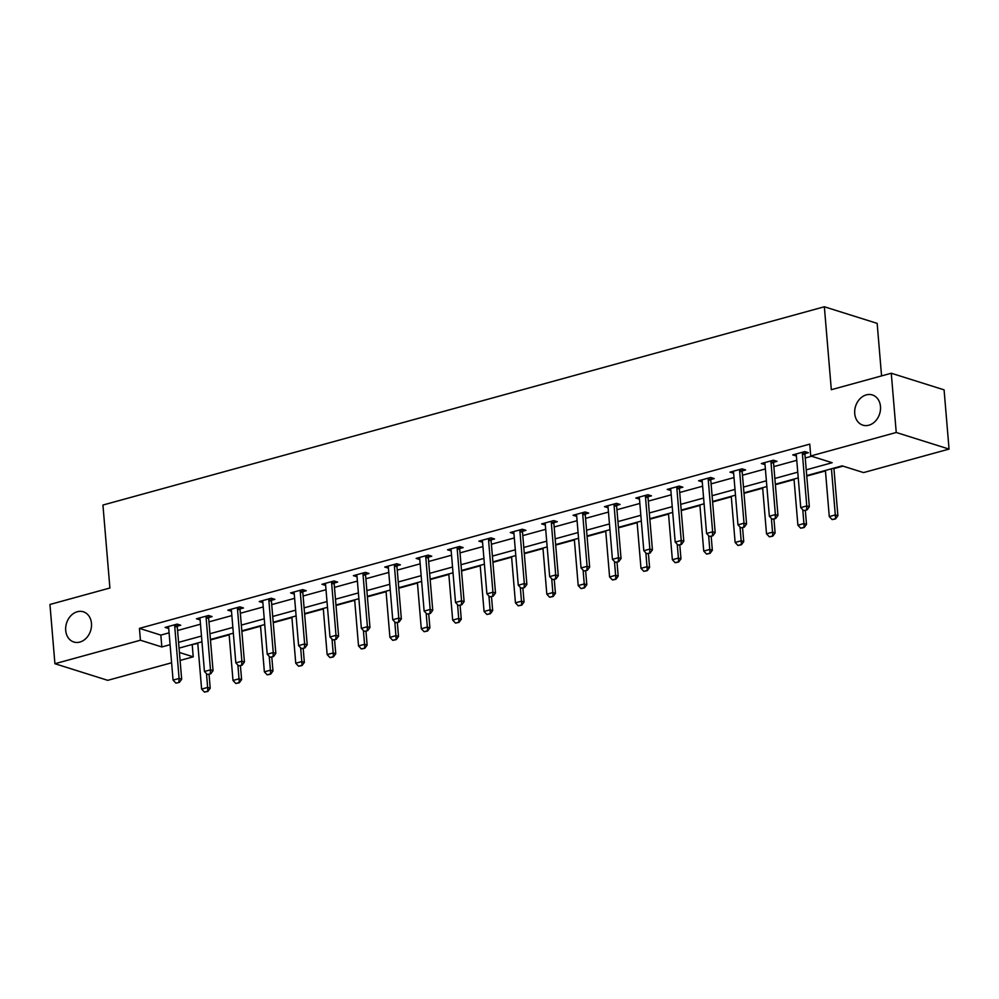 <?xml version="1.0" encoding="UTF-8"?>
<svg xmlns="http://www.w3.org/2000/svg" width="999" height="999" viewBox="0 0 999 999"><rect width="100%" height="100%" fill="white"/><g stroke="black" fill="none" stroke-linecap="round" stroke-linejoin="round"><path stroke-width="1.5" d="M91.471 623.364A15.834 12.612 107.5 0 1 73.839 642.007A15.834 12.612 107.5 0 1 65.709 630.444A15.834 12.612 107.5 0 1 83.342 611.8A15.834 12.612 107.5 0 1 91.471 623.364M880.481 406.506A15.834 12.612 107.5 0 1 862.849 425.149A15.834 12.612 107.5 0 1 854.732 413.586A15.834 12.612 107.5 0 1 872.352 394.942A15.834 12.612 107.5 0 1 880.481 406.506M881.568 375.899L877.159 323.376L824.35 306.768L102.934 505.044L109.902 587.999L49.95 604.47L54.92 663.723L140.422 640.222L161.838 646.952L170.092 644.68M824.35 306.768L831.318 389.71L891.27 373.239L944.08 389.847L949.05 449.088L863.548 472.589L842.145 465.859L806.717 475.586M191.396 644.717L197.777 643.456M210.477 639.972L229.158 634.827M241.858 631.343L260.539 626.211M273.239 622.714L291.933 617.582M304.633 614.085L323.314 608.953M336.014 605.469L354.695 600.324M367.395 596.84L386.076 591.708M398.776 588.211L417.457 583.079M430.157 579.582L448.838 574.45M461.55 570.966L480.232 565.821M492.932 562.337L511.613 557.205M524.313 553.708L542.994 548.576M555.694 545.079L574.375 539.947M587.075 536.463L605.756 531.318M618.468 527.834L637.15 522.702M649.85 519.205L668.531 514.073M681.231 510.576L699.912 505.444M712.612 501.96L731.293 496.815M743.993 493.331L762.674 488.199M775.374 484.702L794.068 479.57M806.767 476.073L825.449 470.941M833.928 468.606L842.981 466.121M192.233 644.979L193.232 656.83L180.095 660.439M171.603 662.774L107.73 680.331L54.92 663.723M806.243 469.842L832.155 462.712L810.738 455.981L809.752 444.13L139.435 628.371L160.839 635.102L169.093 632.829M177.572 630.506L200.474 624.213M208.953 621.878L231.855 615.584M240.347 613.249L263.249 606.955M271.728 604.62L294.63 598.326M303.109 596.003L326.011 589.71M334.49 587.375L357.392 581.081M365.871 578.746L388.773 572.452M397.265 570.117L420.167 563.823M428.646 561.5L451.548 555.207M460.027 552.872L482.929 546.578M491.408 544.243L514.31 537.949M522.789 535.614L545.691 529.32M554.17 526.997L577.085 520.704M585.564 518.369L608.466 512.075M616.945 509.74L639.847 503.446M648.326 501.111L671.228 494.817M679.707 492.495L702.609 486.201M711.088 483.866L734.003 477.572M742.482 475.237L765.384 468.943M773.863 466.608L796.765 460.314M805.244 457.992L811.588 456.243M805.032 453.633L808.378 452.709L804.807 451.585L792.731 454.907L796.403 456.006M773.651 462.25L776.997 461.338L773.426 460.214L761.35 463.536L765.022 464.622M742.269 470.879L745.604 469.967L742.045 468.843L729.969 472.152L733.641 473.251M710.888 479.508L714.223 478.583L710.651 477.46L698.588 480.781L702.247 481.88M679.507 488.136L682.841 487.212L679.27 486.088L667.207 489.41L670.866 490.509M648.126 496.753L651.46 495.841L647.889 494.717L635.814 498.039L639.485 499.125M616.733 505.382L620.079 504.47L616.508 503.346L604.432 506.655L608.104 507.754M585.352 514.01L588.686 513.086L585.127 511.963L573.051 515.284L576.723 516.383M553.97 522.639L557.305 521.715L553.733 520.591L541.67 523.913L545.329 525.012M522.589 531.256L525.924 530.344L522.352 529.22L510.289 532.542L513.948 533.628M491.208 539.885L494.542 538.973L490.971 537.849L478.896 541.158L482.567 542.257M459.815 548.513L463.161 547.589L459.59 546.465L447.515 549.787L451.186 550.886M428.434 557.142L431.768 556.218L428.209 555.094L416.133 558.416L419.805 559.515M397.053 565.759L400.387 564.847L396.815 563.723L384.752 567.045L388.411 568.131M365.671 574.388L369.006 573.476L365.434 572.352L353.371 575.661L357.03 576.76M334.29 583.016L337.625 582.092L334.053 580.968L321.978 584.29L325.649 585.389M302.897 591.645L306.243 590.721L302.672 589.597L290.597 592.919L294.268 594.018M271.516 600.262L274.85 599.35L271.291 598.226L259.216 601.548L262.887 602.634M240.135 608.891L243.469 607.979L239.91 606.855L227.834 610.164L231.493 611.263M208.754 617.519L212.088 616.595L208.516 615.484L196.453 618.793L200.112 619.892M177.372 626.148L180.707 625.224L177.135 624.1L165.072 627.422L168.731 628.521M891.27 373.239L896.24 432.48L949.05 449.088M139.435 628.371L140.422 640.222M810.738 455.981L896.24 432.48M178.571 642.357L201.473 636.063M209.952 633.728L232.854 627.434M241.333 625.099L264.236 618.806M272.715 616.47L295.629 610.177M304.108 607.854L327.01 601.548M335.489 599.225L358.391 592.931M366.87 590.596L389.772 584.303M398.251 581.967L421.153 575.674M429.632 573.351L452.547 567.045M461.026 564.722L483.928 558.429M492.407 556.093L515.309 549.8M523.788 547.464L546.69 541.171M555.169 538.848L578.071 532.542M586.55 530.219L609.452 523.926M617.944 521.59L640.846 515.297M649.325 512.962L672.227 506.668M680.706 504.345L703.608 498.039M712.087 495.716L734.989 489.423M743.468 487.087L766.37 480.794M774.862 478.459L797.764 472.165M179.42 652.484L193.232 656.83M798.238 477.922L775.336 484.215M766.857 486.55L743.955 492.844M735.476 495.179L712.574 501.473M704.095 503.796L681.193 510.089M672.714 512.425L649.8 518.718M641.321 521.053L618.418 527.347M609.939 529.682L587.037 535.976M578.558 538.299L555.656 544.592M547.177 546.928L524.275 553.221M515.796 555.556L492.882 561.85M484.403 564.185L461.501 570.479M453.022 572.802L430.119 579.108M421.64 581.43L398.738 587.724M390.259 590.059L367.357 596.353M358.878 598.688L335.976 604.982M327.485 607.305L304.583 613.611M296.104 615.933L273.202 622.227M264.723 624.562L241.82 630.856M233.341 633.191L210.439 639.485M201.96 641.808L179.058 648.114M160.839 635.102L161.838 646.952M796.203 454.757L796.303 456.031M772.19 519.23L775.636 518.531L772.19 519.23L769.355 516.233L764.972 464.085A2.473 1.973 -72.5 0 0 764.822 463.399L764.922 464.66M740.808 527.859L744.255 527.16L740.808 527.859L737.974 524.85L733.591 472.714A2.473 1.973 -72.5 0 0 733.441 472.028L733.541 473.276M709.427 536.488L712.874 535.789L709.427 536.488L706.58 533.478L702.21 481.343A2.473 1.973 -72.5 0 0 702.047 480.656L702.16 481.905M678.034 545.104L681.48 544.418L678.034 545.104L675.199 542.107L670.829 489.972A2.473 1.973 -72.5 0 0 670.666 489.273L670.766 490.534M646.653 553.733L650.099 553.046L646.653 553.733L643.818 550.736L639.435 498.588A2.473 1.973 -72.5 0 0 639.285 497.902L639.385 499.163M607.892 506.518L608.004 507.779M576.51 515.147L576.623 516.408M552.509 579.607L555.956 578.921L552.509 579.607L549.662 576.61L545.292 524.475A2.473 1.973 -72.5 0 0 545.129 523.776L545.242 525.037M521.116 588.236L524.562 587.549L521.116 588.236L518.281 585.239L513.911 533.091A2.473 1.973 -72.5 0 0 513.748 532.405L513.848 533.666M489.735 596.865L493.181 596.166L489.735 596.865L486.9 593.856L482.517 541.72A2.473 1.973 -72.5 0 0 482.367 541.033L482.467 542.282M458.354 605.494L461.8 604.795L458.354 605.494L455.519 602.484L451.136 550.349A2.473 1.973 -72.5 0 0 450.986 549.662L451.086 550.911M426.973 614.11L430.419 613.423L426.973 614.11L424.138 611.113L419.755 558.978A2.473 1.973 -72.5 0 0 419.605 558.279L419.705 559.54M388.211 566.895L388.324 568.169M364.198 631.368L367.644 630.669L364.198 631.368L361.363 628.359L356.993 576.223A2.473 1.973 -72.5 0 0 356.83 575.536L356.93 576.785M332.817 639.997L336.263 639.298L332.817 639.997L329.982 636.987L325.599 584.852A2.473 1.973 -72.5 0 0 325.449 584.165L325.549 585.414M301.436 648.613L304.882 647.926L301.436 648.613L298.601 645.616L294.218 593.481A2.473 1.973 -72.5 0 0 294.068 592.782L294.168 594.043M270.055 657.242L273.501 656.555L270.055 657.242L267.22 654.245L262.837 602.11A2.473 1.973 -72.5 0 0 262.687 601.41L262.787 602.672M238.674 665.871L242.12 665.172L238.674 665.871L235.826 662.861L231.456 610.726A2.473 1.973 -72.5 0 0 231.293 610.039L231.406 611.288M199.912 618.656L200.012 619.917M175.899 683.116L179.345 682.429L175.899 683.116L173.064 680.119L168.681 627.984A2.473 1.973 -72.5 0 0 168.531 627.285L168.631 628.546M803.571 510.601L807.017 509.915L803.571 510.601L800.736 507.604L796.353 455.469A2.473 1.973 -72.5 0 0 796.203 454.77L795.916 454.033M802.572 452.197L802.422 453.059A2.473 1.973 -72.5 0 0 802.397 453.808L806.767 505.944L809.34 506.755L807.017 509.915M805.356 451.76L804.994 453.871A2.473 1.973 -72.5 0 0 804.957 454.62L809.34 506.755M800.736 507.604L806.767 505.944L806.593 509.777M825.411 470.454L829.282 516.583L835.314 514.922L831.443 468.793M835.139 518.756L832.117 519.58L835.564 518.893L835.314 514.922L837.886 515.734L833.89 468.131M829.282 516.583L832.117 519.58M835.564 518.893L837.886 515.734M764.822 463.399L764.535 462.662M771.191 460.826L771.041 461.688A2.473 1.973 -72.5 0 0 771.003 462.437L775.386 514.572L777.959 515.384L775.636 518.531M773.975 460.389L773.613 462.5A2.473 1.973 -72.5 0 0 773.576 463.236L777.959 515.384M769.355 516.233L775.386 514.572L775.212 518.406M733.441 472.028L733.154 471.278M739.809 469.455L739.66 470.317A2.473 1.973 -72.5 0 0 739.622 471.053L744.005 523.201L746.578 524L744.255 527.16M742.594 469.018L742.232 471.128A2.473 1.973 -72.5 0 0 742.195 471.865L746.578 524M737.974 524.85L744.005 523.201L743.818 527.022M794.018 479.083L797.901 525.212L803.933 523.551L802.771 509.765M803.745 527.385L800.736 528.209L804.183 527.522L803.933 523.551L806.505 524.363L805.331 510.377M797.901 525.212L800.736 528.209M804.183 527.522L806.505 524.363M762.637 487.712L766.508 533.828L772.552 532.18L771.39 518.381M772.364 536.013L769.355 536.838L772.801 536.138L772.552 532.18L775.112 532.979L773.938 519.005M766.508 533.828L769.355 536.838M772.801 536.138L775.112 532.979M702.047 480.656L701.773 479.907M708.428 478.084L708.279 478.946A2.473 1.973 -72.5 0 0 708.241 479.682L712.624 531.818L715.184 532.629L712.874 535.789M711.213 477.634L710.851 479.745A2.473 1.973 -72.5 0 0 710.813 480.494L715.184 532.629M706.58 533.478L712.624 531.818L712.437 535.651M670.666 489.273L670.379 488.536M677.047 486.7L676.897 487.562A2.473 1.973 -72.5 0 0 676.86 488.311L681.231 540.447L683.803 541.258L681.48 544.418M679.832 486.263L679.457 488.374A2.473 1.973 -72.5 0 0 679.432 489.123L683.803 541.258M675.199 542.107L681.231 540.447L681.056 544.28M639.285 497.902L638.998 497.165M645.654 495.329L645.504 496.191A2.473 1.973 -72.5 0 0 645.479 496.94L649.85 549.075L652.422 549.887L650.099 553.046M648.438 494.892L648.076 497.002A2.473 1.973 -72.5 0 0 648.039 497.739L652.422 549.887M643.818 550.736L649.85 549.075L649.675 552.909M731.256 496.341L735.127 542.457L741.158 540.796L740.009 527.01M740.983 544.63L737.961 545.466L741.408 544.767L741.158 540.796L743.731 541.608L742.557 527.634M735.127 542.457L737.961 545.466M741.408 544.767L743.731 541.608M699.874 504.957L703.746 551.086L709.777 549.425L708.628 535.639M709.602 553.259L706.58 554.083L710.027 553.396L709.777 549.425L712.349 550.237L711.176 536.251M703.746 551.086L706.58 554.083M710.027 553.396L712.349 550.237M668.493 513.586L672.364 559.715L678.396 558.054L677.235 544.268M678.221 561.888L675.199 562.712L678.646 562.025L678.396 558.054L680.968 558.866L679.795 544.88M672.364 559.715L675.199 562.712M678.646 562.025L680.968 558.866M615.272 562.362L618.718 561.663L615.272 562.362L612.437 559.353L608.054 507.217A2.473 1.973 -72.5 0 0 607.904 506.53L607.617 505.781M614.273 503.958L614.123 504.82A2.473 1.973 -72.5 0 0 614.085 505.556L618.468 557.704L621.041 558.503L618.718 561.663M617.057 503.521L616.695 505.631A2.473 1.973 -72.5 0 0 616.658 506.368L621.041 558.503M612.437 559.353L618.468 557.704L618.294 561.525M637.1 522.215L640.983 568.331L647.015 566.683L645.854 552.884M646.828 570.516L643.818 571.341L647.265 570.641L647.015 566.683L649.587 567.482L648.413 553.508M640.983 568.331L643.818 571.341M647.265 570.641L649.587 567.482M583.891 570.991L587.337 570.292L583.891 570.991L581.056 567.981L576.673 515.846A2.473 1.973 -72.5 0 0 576.523 515.159L576.236 514.41M582.892 512.587L582.742 513.449A2.473 1.973 -72.5 0 0 582.704 514.185L587.087 566.321L589.66 567.132L587.337 570.292M585.676 512.137L585.314 514.248A2.473 1.973 -72.5 0 0 585.277 514.997L589.66 567.132M581.056 567.981L587.087 566.321L586.9 570.154M605.719 530.844L609.59 576.96L615.634 575.299L614.472 561.513M615.446 579.133L612.437 579.969L615.884 579.27L615.634 575.299L618.194 576.111L617.02 562.137M609.59 576.96L612.437 579.969M615.884 579.27L618.194 576.111M545.129 523.776L544.855 523.039M551.51 521.203L551.361 522.065A2.473 1.973 -72.5 0 0 551.323 522.814L555.706 574.949L558.266 575.761L555.956 578.921M554.295 520.766L553.933 522.877A2.473 1.973 -72.5 0 0 553.896 523.626L558.266 575.761M549.662 576.61L555.706 574.949L555.519 578.783M574.338 539.46L578.209 585.589L584.24 583.928L583.091 570.142M584.065 587.762L581.043 588.586L584.49 587.899L584.24 583.928L586.813 584.74L585.639 570.754M578.209 585.589L581.043 588.586M584.49 587.899L586.813 584.74M513.748 532.405L513.461 531.668M520.129 529.832L519.98 530.694A2.473 1.973 -72.5 0 0 519.942 531.443L524.313 583.578L526.885 584.39L524.562 587.549M522.914 529.395L522.539 531.505A2.473 1.973 -72.5 0 0 522.514 532.242L526.885 584.39M518.281 585.239L524.313 583.578L524.138 587.412M542.957 548.089L546.828 594.218L552.859 592.557L551.71 578.771M552.684 596.391L549.662 597.215L553.109 596.528L552.859 592.557L555.432 593.369L554.258 579.383M546.828 594.218L549.662 597.215M553.109 596.528L555.432 593.369M482.367 541.033L482.08 540.284M488.736 538.461L488.586 539.323A2.473 1.973 -72.5 0 0 488.561 540.059L492.932 592.207L495.504 593.006L493.181 596.166M491.52 538.024L491.158 540.134A2.473 1.973 -72.5 0 0 491.121 540.871L495.504 593.006M486.9 593.856L492.932 592.207L492.757 596.028M511.575 556.718L515.447 602.834L521.478 601.186L520.317 587.387M521.303 605.019L518.281 605.844L521.728 605.144L521.478 601.186L524.05 601.985L522.877 588.011M515.447 602.834L518.281 605.844M521.728 605.144L524.05 601.985M450.986 549.662L450.699 548.913M457.355 547.09L457.205 547.952A2.473 1.973 -72.5 0 0 457.18 548.688L461.55 600.824L464.123 601.635L461.8 604.795M460.139 546.64L459.777 548.751A2.473 1.973 -72.5 0 0 459.74 549.5L464.123 601.635M455.519 602.484L461.55 600.824L461.376 604.657M480.182 565.347L484.065 611.463L490.097 609.802L488.936 596.016M489.922 613.636L486.9 614.472L490.347 613.773L490.097 609.802L492.669 610.614L491.496 596.64M484.065 611.463L486.9 614.472M490.347 613.773L492.669 610.614M419.605 558.279L419.318 557.542M425.974 555.706L425.824 556.568A2.473 1.973 -72.5 0 0 425.786 557.317L430.169 609.452L432.742 610.264L430.419 613.423M428.758 555.269L428.396 557.38A2.473 1.973 -72.5 0 0 428.359 558.129L432.742 610.264M424.138 611.113L430.169 609.452L429.995 613.286M448.801 573.963L452.672 620.092L458.716 618.431L457.554 604.645M458.529 622.265L455.519 623.089L458.966 622.402L458.716 618.431L461.276 619.243L460.102 605.257M452.672 620.092L455.519 623.089M458.966 622.402L461.276 619.243M395.592 622.739L399.038 622.052L395.592 622.739L392.744 619.742L388.374 567.607A2.473 1.973 -72.5 0 0 388.211 566.908L387.937 566.171M394.593 564.335L394.443 565.197A2.473 1.973 -72.5 0 0 394.405 565.946L398.788 618.081L401.348 618.893L399.038 622.052M397.377 563.898L397.015 566.008A2.473 1.973 -72.5 0 0 396.978 566.745L401.348 618.893M392.744 619.742L398.788 618.081L398.601 621.915M417.42 582.592L421.291 628.721L427.335 627.06L426.173 613.274M427.147 630.893L424.125 631.718L427.572 631.031L427.335 627.06L429.895 627.872L428.721 613.886M421.291 628.721L424.125 631.718M427.572 631.031L429.895 627.872M356.83 575.536L356.543 574.787M363.211 572.964L363.062 573.826A2.473 1.973 -72.5 0 0 363.024 574.562L367.407 626.71L369.967 627.509L367.644 630.669M365.996 572.527L365.622 574.637A2.473 1.973 -72.5 0 0 365.597 575.374L369.967 627.509M361.363 628.359L367.407 626.71L367.22 630.531M386.039 591.221L389.91 637.337L395.941 635.689L394.792 621.89M395.766 639.522L392.744 640.347L396.191 639.647L395.941 635.689L398.514 636.488L397.34 622.514M389.91 637.337L392.744 640.347M396.191 639.647L398.514 636.488M325.449 584.165L325.162 583.416M331.818 581.593L331.668 582.454A2.473 1.973 -72.5 0 0 331.643 583.191L336.014 635.327L338.586 636.138L336.263 639.298M334.603 581.143L334.24 583.254A2.473 1.973 -72.5 0 0 334.203 584.003L338.586 636.138M329.982 636.987L336.014 635.327L335.839 639.16M354.657 599.85L358.529 645.966L364.56 644.305L363.399 630.519M364.385 648.139L361.363 648.975L364.81 648.276L364.56 644.305L367.132 645.117L365.959 631.143M358.529 645.966L361.363 648.975M364.81 648.276L367.132 645.117M294.068 592.782L293.781 592.045M300.437 590.209L300.287 591.071A2.473 1.973 -72.5 0 0 300.262 591.82L304.633 643.955L307.205 644.767L304.882 647.926M303.221 589.772L302.859 591.883A2.473 1.973 -72.5 0 0 302.822 592.632L307.205 644.767M298.601 645.616L304.633 643.955L304.458 647.789M323.264 608.466L327.148 654.595L333.179 652.934L332.018 639.148M333.004 656.768L329.982 657.592L333.429 656.905L333.179 652.934L335.751 653.746L334.578 639.76M327.148 654.595L329.982 657.592M333.429 656.905L335.751 653.746M262.687 601.41L262.4 600.674M269.056 598.838L268.906 599.7A2.473 1.973 -72.5 0 0 268.868 600.449L273.251 652.584L275.824 653.396L273.501 656.555M271.84 598.401L271.478 600.511A2.473 1.973 -72.5 0 0 271.441 601.248L275.824 653.396M267.22 654.245L273.251 652.584L273.077 656.418M291.883 617.095L295.754 663.224L301.798 661.563L300.637 647.777M301.611 665.396L298.601 666.221L302.048 665.534L301.798 661.563L304.358 662.374L303.184 648.388M295.754 663.224L298.601 666.221M302.048 665.534L304.358 662.374M231.293 610.039L231.019 609.29M237.675 607.467L237.525 608.329A2.473 1.973 -72.5 0 0 237.487 609.065L241.87 661.213L244.43 662.012L242.12 665.172M240.459 607.03L240.097 609.14A2.473 1.973 -72.5 0 0 240.06 609.877L244.43 662.012M235.826 662.861L241.87 661.213L241.683 665.047M260.502 625.724L264.373 671.852L270.417 670.192L269.255 656.393M270.23 674.025L267.22 674.849L270.654 674.15L270.417 670.192L272.977 670.991L271.803 657.017M264.373 671.852L267.22 674.849M270.654 674.15L272.977 670.991M207.293 674.5L210.727 673.801L207.293 674.5L204.445 671.49L200.075 619.355A2.473 1.973 -72.5 0 0 199.912 618.668L199.638 617.919M206.293 616.096L206.144 616.957A2.473 1.973 -72.5 0 0 206.106 617.694L210.489 669.829L213.049 670.641L210.727 673.801M209.078 615.646L208.704 617.757A2.473 1.973 -72.5 0 0 208.679 618.506L213.049 670.641M204.445 671.49L210.489 669.829L210.302 673.663M229.121 634.353L232.992 680.469L239.023 678.808L237.874 665.022M238.848 682.642L235.826 683.478L239.273 682.779L239.023 678.808L241.596 679.62L240.422 665.646M232.992 680.469L235.826 683.478M239.273 682.779L241.596 679.62M168.531 627.285L168.244 626.548M174.9 624.712L174.763 625.574A2.473 1.973 -72.5 0 0 174.725 626.323L179.096 678.458L181.668 679.27L179.345 682.429M177.685 624.275L177.322 626.385A2.473 1.973 -72.5 0 0 177.298 627.135L181.668 679.27M173.064 680.119L179.096 678.458L178.921 682.292M197.74 642.969L201.611 689.098L207.642 687.437L206.481 673.651M207.467 691.271L204.445 692.095L207.892 691.408L207.642 687.437L210.215 688.249L209.041 674.263M201.611 689.098L204.445 692.095M207.892 691.408L210.215 688.249M802.397 453.808L804.957 454.62M802.422 453.059L804.994 453.871M771.003 462.437L773.576 463.236M771.041 461.688L773.613 462.5M739.622 471.053L742.195 471.865M739.66 470.317L742.232 471.128M708.241 479.682L710.813 480.494M708.279 478.946L710.851 479.745M676.86 488.311L679.432 489.123M676.897 487.562L679.457 488.374M645.479 496.94L648.039 497.739M645.504 496.191L648.076 497.002M614.085 505.556L616.658 506.368M614.123 504.82L616.695 505.631M582.704 514.185L585.277 514.997M582.742 513.449L585.314 514.248M551.323 522.814L553.896 523.626M551.361 522.065L553.933 522.877M519.942 531.443L522.514 532.242M519.98 530.694L522.539 531.505M488.561 540.059L491.121 540.871M488.586 539.323L491.158 540.134M457.18 548.688L459.74 549.5M457.205 547.952L459.777 548.751M425.786 557.317L428.359 558.129M425.824 556.568L428.396 557.38M394.405 565.946L396.978 566.745M394.443 565.197L397.015 566.008M363.024 574.562L365.597 575.374M363.062 573.826L365.622 574.637M331.643 583.191L334.203 584.003M331.668 582.454L334.24 583.254M300.262 591.82L302.822 592.632M300.287 591.071L302.859 591.883M268.868 600.449L271.441 601.248M268.906 599.7L271.478 600.511M237.487 609.065L240.06 609.877M237.525 608.329L240.097 609.14M206.106 617.694L208.679 618.506M206.144 616.957L208.704 617.757M174.725 626.323L177.298 627.135M174.763 625.574L177.322 626.385"/></g></svg>
